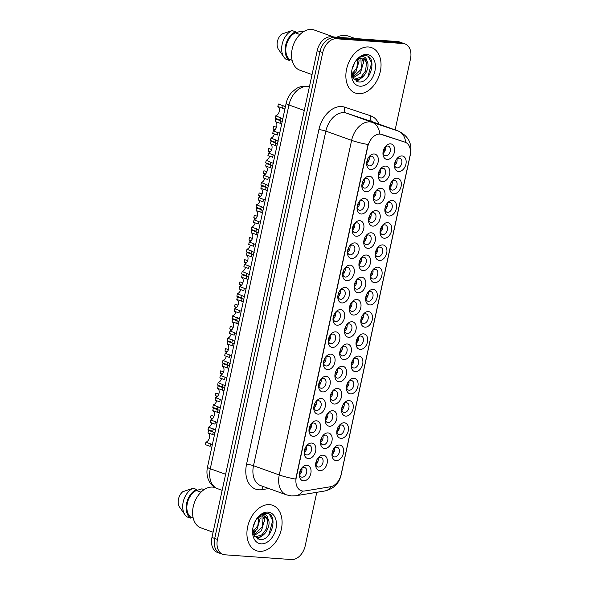<?xml version="1.0" encoding="UTF-8"?>
<svg xmlns="http://www.w3.org/2000/svg" width="589" height="589" viewBox="0 0 589 589"><rect width="100%" height="100%" fill="white"/><g stroke="black" fill="none" stroke-linecap="round" stroke-linejoin="round"><path stroke-width="0.88" d="M382.769 244.906A8.04 5.522 -70.3 0 1 386.701 253.086A8.04 5.522 -70.3 0 1 379.404 260.471A8.04 5.522 -70.3 0 1 375.289 253.38A8.04 5.522 -70.3 0 1 377.056 248.462A8.04 5.522 -70.3 0 1 382.769 244.906M375.362 252.821A5.021 3.453 109.7 0 0 377.328 256.671A5.021 3.453 109.7 0 0 377.976 256.811A5.021 3.453 109.7 0 0 382.423 252.659A5.021 3.453 109.7 0 0 380.722 247.218A5.021 3.453 109.7 0 0 380.074 247.085A5.021 3.453 109.7 0 0 376.754 248.948M387.577 222.671A8.04 5.522 -70.3 0 1 391.508 230.851A8.04 5.522 -70.3 0 1 384.212 238.228A8.04 5.522 -70.3 0 1 380.096 231.146A8.04 5.522 -70.3 0 1 381.863 226.228A8.04 5.522 -70.3 0 1 387.577 222.671M380.17 230.586A5.021 3.453 109.7 0 0 382.136 234.437A5.021 3.453 109.7 0 0 382.784 234.577A5.021 3.453 109.7 0 0 387.231 230.424A5.021 3.453 109.7 0 0 385.53 224.983A5.021 3.453 109.7 0 0 384.882 224.843A5.021 3.453 109.7 0 0 381.562 226.706M392.384 200.429A8.04 5.522 -70.3 0 1 396.316 208.616A8.04 5.522 -70.3 0 1 389.02 215.994A8.04 5.522 -70.3 0 1 384.904 208.911A8.04 5.522 -70.3 0 1 386.671 203.993A8.04 5.522 -70.3 0 1 392.384 200.429M384.978 208.351A5.021 3.453 109.7 0 0 386.944 212.202A5.021 3.453 109.7 0 0 387.591 212.334A5.021 3.453 109.7 0 0 392.038 208.189A5.021 3.453 109.7 0 0 390.338 202.749A5.021 3.453 109.7 0 0 389.69 202.609A5.021 3.453 109.7 0 0 386.369 204.471M377.961 267.141A8.04 5.522 -70.3 0 1 381.893 275.321A8.04 5.522 -70.3 0 1 374.597 282.705A8.04 5.522 -70.3 0 1 370.481 275.615A8.04 5.522 -70.3 0 1 372.248 270.697A8.04 5.522 -70.3 0 1 377.961 267.141M370.555 275.056A5.021 3.453 109.7 0 0 372.52 278.914A5.021 3.453 109.7 0 0 373.168 279.046A5.021 3.453 109.7 0 0 377.615 274.894A5.021 3.453 109.7 0 0 375.915 269.453A5.021 3.453 109.7 0 0 375.267 269.32A5.021 3.453 109.7 0 0 371.946 271.183M373.154 289.376A8.04 5.522 -70.3 0 1 377.085 297.555A8.04 5.522 -70.3 0 1 369.789 304.94A8.04 5.522 -70.3 0 1 365.673 297.857A8.04 5.522 -70.3 0 1 367.44 292.932A8.04 5.522 -70.3 0 1 373.154 289.376M365.747 297.29A5.021 3.453 109.7 0 0 367.713 301.148A5.021 3.453 109.7 0 0 368.361 301.281A5.021 3.453 109.7 0 0 372.808 297.128A5.021 3.453 109.7 0 0 371.107 291.688A5.021 3.453 109.7 0 0 370.459 291.555A5.021 3.453 109.7 0 0 367.138 293.418M397.192 178.195A8.04 5.522 -70.3 0 1 401.124 186.382A8.04 5.522 -70.3 0 1 393.827 193.759A8.04 5.522 -70.3 0 1 389.712 186.676A8.04 5.522 -70.3 0 1 391.479 181.758A8.04 5.522 -70.3 0 1 397.192 178.195M389.785 186.117A5.021 3.453 109.7 0 0 391.751 189.967A5.021 3.453 109.7 0 0 392.399 190.1A5.021 3.453 109.7 0 0 396.846 185.947A5.021 3.453 109.7 0 0 395.145 180.514A5.021 3.453 109.7 0 0 394.497 180.374A5.021 3.453 109.7 0 0 391.177 182.237M368.346 311.61A8.04 5.522 -70.3 0 1 372.277 319.798A8.04 5.522 -70.3 0 1 364.981 327.175A8.04 5.522 -70.3 0 1 360.866 320.092A8.04 5.522 -70.3 0 1 362.633 315.167A8.04 5.522 -70.3 0 1 368.346 311.61M360.947 319.532A5.021 3.453 109.7 0 0 362.905 323.383A5.021 3.453 109.7 0 0 363.553 323.516A5.021 3.453 109.7 0 0 368 319.363A5.021 3.453 109.7 0 0 366.299 313.922A5.021 3.453 109.7 0 0 365.651 313.79A5.021 3.453 109.7 0 0 362.331 315.652M363.538 333.845A8.04 5.522 -70.3 0 1 367.47 342.032A8.04 5.522 -70.3 0 1 360.173 349.41A8.04 5.522 -70.3 0 1 356.058 342.327A8.04 5.522 -70.3 0 1 357.825 337.409A8.04 5.522 -70.3 0 1 363.538 333.845M356.139 341.767A5.021 3.453 109.7 0 0 358.097 345.618A5.021 3.453 109.7 0 0 358.745 345.75A5.021 3.453 109.7 0 0 363.192 341.598A5.021 3.453 109.7 0 0 361.491 336.164A5.021 3.453 109.7 0 0 360.843 336.024A5.021 3.453 109.7 0 0 357.523 337.887M358.73 356.087A8.04 5.522 -70.3 0 1 362.662 364.267A8.04 5.522 -70.3 0 1 355.366 371.644A8.04 5.522 -70.3 0 1 351.25 364.562A8.04 5.522 -70.3 0 1 353.017 359.643A8.04 5.522 -70.3 0 1 358.73 356.087M351.331 364.002A5.021 3.453 109.7 0 0 353.29 367.853A5.021 3.453 109.7 0 0 353.937 367.992A5.021 3.453 109.7 0 0 358.384 363.84A5.021 3.453 109.7 0 0 356.684 358.399A5.021 3.453 109.7 0 0 356.036 358.259A5.021 3.453 109.7 0 0 352.715 360.122M353.923 378.322A8.04 5.522 -70.3 0 1 357.854 386.502A8.04 5.522 -70.3 0 1 350.558 393.886A8.04 5.522 -70.3 0 1 346.442 386.796A8.04 5.522 -70.3 0 1 348.209 381.878A8.04 5.522 -70.3 0 1 353.923 378.322M346.523 386.237A5.021 3.453 109.7 0 0 348.482 390.087A5.021 3.453 109.7 0 0 349.13 390.227A5.021 3.453 109.7 0 0 353.577 386.075A5.021 3.453 109.7 0 0 351.876 380.634A5.021 3.453 109.7 0 0 351.228 380.501A5.021 3.453 109.7 0 0 347.908 382.357M349.115 400.557A8.04 5.522 -70.3 0 1 353.054 408.737A8.04 5.522 -70.3 0 1 345.75 416.121A8.04 5.522 -70.3 0 1 341.635 409.031A8.04 5.522 -70.3 0 1 343.402 404.113A8.04 5.522 -70.3 0 1 349.115 400.557M341.716 408.471A5.021 3.453 109.7 0 0 343.674 412.329A5.021 3.453 109.7 0 0 344.322 412.462A5.021 3.453 109.7 0 0 348.769 408.31A5.021 3.453 109.7 0 0 347.068 402.869A5.021 3.453 109.7 0 0 346.42 402.736A5.021 3.453 109.7 0 0 343.107 404.599M344.307 422.792A8.04 5.522 -70.3 0 1 348.246 430.971A8.04 5.522 -70.3 0 1 340.943 438.356A8.04 5.522 -70.3 0 1 336.827 431.273A8.04 5.522 -70.3 0 1 338.594 426.348A8.04 5.522 -70.3 0 1 344.307 422.792M336.908 430.706A5.021 3.453 109.7 0 0 338.866 434.564A5.021 3.453 109.7 0 0 339.514 434.697A5.021 3.453 109.7 0 0 343.961 430.544A5.021 3.453 109.7 0 0 342.261 425.103A5.021 3.453 109.7 0 0 341.613 424.971A5.021 3.453 109.7 0 0 338.3 426.834M339.5 445.026A8.04 5.522 -70.3 0 1 343.439 453.206A8.04 5.522 -70.3 0 1 336.135 460.591A8.04 5.522 -70.3 0 1 332.019 453.508A8.04 5.522 -70.3 0 1 333.786 448.582A8.04 5.522 -70.3 0 1 339.5 445.026M332.1 452.941A5.021 3.453 109.7 0 0 334.059 456.799A5.021 3.453 109.7 0 0 334.707 456.931A5.021 3.453 109.7 0 0 339.154 452.779A5.021 3.453 109.7 0 0 337.453 447.338A5.021 3.453 109.7 0 0 336.805 447.206A5.021 3.453 109.7 0 0 333.492 449.068M402 155.96A8.04 5.522 -70.3 0 1 405.931 164.14A8.04 5.522 -70.3 0 1 398.635 171.524A8.04 5.522 -70.3 0 1 394.52 164.441A8.04 5.522 -70.3 0 1 396.287 159.516A8.04 5.522 -70.3 0 1 402 155.96M394.593 163.875A5.021 3.453 109.7 0 0 396.559 167.732A5.021 3.453 109.7 0 0 397.207 167.865A5.021 3.453 109.7 0 0 401.646 163.713A5.021 3.453 109.7 0 0 399.953 158.272A5.021 3.453 109.7 0 0 399.305 158.139A5.021 3.453 109.7 0 0 395.985 160.002M376.077 210.56A8.04 5.522 -70.3 0 1 380.008 218.74A8.04 5.522 -70.3 0 1 372.712 226.124A8.04 5.522 -70.3 0 1 368.596 219.034A8.04 5.522 -70.3 0 1 370.363 214.116A8.04 5.522 -70.3 0 1 376.077 210.56M368.677 218.475A5.021 3.453 109.7 0 0 370.636 222.325A5.021 3.453 109.7 0 0 371.284 222.465A5.021 3.453 109.7 0 0 375.73 218.313A5.021 3.453 109.7 0 0 374.03 212.872A5.021 3.453 109.7 0 0 373.382 212.739A5.021 3.453 109.7 0 0 370.061 214.602M361.653 277.264A8.04 5.522 -70.3 0 1 365.585 285.451A8.04 5.522 -70.3 0 1 358.289 292.829A8.04 5.522 -70.3 0 1 354.173 285.746A8.04 5.522 -70.3 0 1 355.94 280.82A8.04 5.522 -70.3 0 1 361.653 277.264M354.254 285.186A5.021 3.453 109.7 0 0 356.212 289.037A5.021 3.453 109.7 0 0 356.86 289.17A5.021 3.453 109.7 0 0 361.307 285.017A5.021 3.453 109.7 0 0 359.607 279.576A5.021 3.453 109.7 0 0 358.959 279.444A5.021 3.453 109.7 0 0 355.638 281.306M371.269 232.795A8.04 5.522 -70.3 0 1 375.2 240.975A8.04 5.522 -70.3 0 1 367.904 248.359A8.04 5.522 -70.3 0 1 363.788 241.269A8.04 5.522 -70.3 0 1 365.555 236.351A8.04 5.522 -70.3 0 1 371.269 232.795M363.869 240.71A5.021 3.453 109.7 0 0 365.828 244.568A5.021 3.453 109.7 0 0 366.476 244.7A5.021 3.453 109.7 0 0 370.923 240.548A5.021 3.453 109.7 0 0 369.222 235.107A5.021 3.453 109.7 0 0 368.574 234.974A5.021 3.453 109.7 0 0 365.254 236.837M356.846 299.499A8.04 5.522 -70.3 0 1 360.785 307.686A8.04 5.522 -70.3 0 1 353.481 315.063A8.04 5.522 -70.3 0 1 349.365 307.981A8.04 5.522 -70.3 0 1 351.132 303.063A8.04 5.522 -70.3 0 1 356.846 299.499M349.446 307.421A5.021 3.453 109.7 0 0 351.405 311.272A5.021 3.453 109.7 0 0 352.053 311.404A5.021 3.453 109.7 0 0 356.5 307.252A5.021 3.453 109.7 0 0 354.799 301.818A5.021 3.453 109.7 0 0 354.151 301.678A5.021 3.453 109.7 0 0 350.838 303.541M380.884 188.325A8.04 5.522 -70.3 0 1 384.816 196.505A8.04 5.522 -70.3 0 1 377.52 203.882A8.04 5.522 -70.3 0 1 373.404 196.8A8.04 5.522 -70.3 0 1 375.171 191.881A8.04 5.522 -70.3 0 1 380.884 188.325M373.478 196.24A5.021 3.453 109.7 0 0 375.443 200.091A5.021 3.453 109.7 0 0 376.091 200.231A5.021 3.453 109.7 0 0 380.538 196.078A5.021 3.453 109.7 0 0 378.837 190.637A5.021 3.453 109.7 0 0 378.19 190.505A5.021 3.453 109.7 0 0 374.869 192.36M385.692 166.083A8.04 5.522 -70.3 0 1 389.624 174.27A8.04 5.522 -70.3 0 1 382.327 181.648A8.04 5.522 -70.3 0 1 378.212 174.565A8.04 5.522 -70.3 0 1 379.979 169.647A8.04 5.522 -70.3 0 1 385.692 166.083M378.285 174.005A5.021 3.453 109.7 0 0 380.251 177.856A5.021 3.453 109.7 0 0 380.899 177.996A5.021 3.453 109.7 0 0 385.346 173.843A5.021 3.453 109.7 0 0 383.645 168.402A5.021 3.453 109.7 0 0 382.997 168.263A5.021 3.453 109.7 0 0 379.677 170.125M366.461 255.03A8.04 5.522 -70.3 0 1 370.393 263.209A8.04 5.522 -70.3 0 1 363.096 270.594A8.04 5.522 -70.3 0 1 358.981 263.511A8.04 5.522 -70.3 0 1 360.748 258.586A8.04 5.522 -70.3 0 1 366.461 255.03M359.062 262.944A5.021 3.453 109.7 0 0 361.02 266.802A5.021 3.453 109.7 0 0 361.668 266.935A5.021 3.453 109.7 0 0 366.115 262.782A5.021 3.453 109.7 0 0 364.414 257.341A5.021 3.453 109.7 0 0 363.766 257.209A5.021 3.453 109.7 0 0 360.446 259.072M352.038 321.741A8.04 5.522 -70.3 0 1 355.977 329.921A8.04 5.522 -70.3 0 1 348.673 337.298A8.04 5.522 -70.3 0 1 344.558 330.215A8.04 5.522 -70.3 0 1 346.325 325.297A8.04 5.522 -70.3 0 1 352.038 321.741M344.639 329.656A5.021 3.453 109.7 0 0 346.597 333.507A5.021 3.453 109.7 0 0 347.245 333.646A5.021 3.453 109.7 0 0 351.692 329.494A5.021 3.453 109.7 0 0 349.991 324.053A5.021 3.453 109.7 0 0 349.343 323.913A5.021 3.453 109.7 0 0 346.03 325.776M347.23 343.976A8.04 5.522 -70.3 0 1 351.169 352.156A8.04 5.522 -70.3 0 1 343.866 359.54A8.04 5.522 -70.3 0 1 339.75 352.45A8.04 5.522 -70.3 0 1 341.517 347.532A8.04 5.522 -70.3 0 1 347.23 343.976M339.831 351.891A5.021 3.453 109.7 0 0 341.789 355.741A5.021 3.453 109.7 0 0 342.437 355.881A5.021 3.453 109.7 0 0 346.884 351.729A5.021 3.453 109.7 0 0 345.183 346.288A5.021 3.453 109.7 0 0 344.536 346.155A5.021 3.453 109.7 0 0 341.222 348.018M342.423 366.211A8.04 5.522 -70.3 0 1 346.361 374.39A8.04 5.522 -70.3 0 1 339.058 381.775A8.04 5.522 -70.3 0 1 334.942 374.685A8.04 5.522 -70.3 0 1 336.709 369.767A8.04 5.522 -70.3 0 1 342.423 366.211M335.023 374.125A5.021 3.453 109.7 0 0 336.982 377.983A5.021 3.453 109.7 0 0 337.63 378.116A5.021 3.453 109.7 0 0 342.076 373.963A5.021 3.453 109.7 0 0 340.376 368.523A5.021 3.453 109.7 0 0 339.728 368.39A5.021 3.453 109.7 0 0 336.415 370.253M337.615 388.445A8.04 5.522 -70.3 0 1 341.554 396.625A8.04 5.522 -70.3 0 1 334.25 404.01A8.04 5.522 -70.3 0 1 330.134 396.927A8.04 5.522 -70.3 0 1 331.901 392.002A8.04 5.522 -70.3 0 1 337.615 388.445M330.215 396.36A5.021 3.453 109.7 0 0 332.174 400.218A5.021 3.453 109.7 0 0 332.822 400.351A5.021 3.453 109.7 0 0 337.269 396.198A5.021 3.453 109.7 0 0 335.568 390.757A5.021 3.453 109.7 0 0 334.92 390.625A5.021 3.453 109.7 0 0 331.607 392.488M332.807 410.68A8.04 5.522 -70.3 0 1 336.746 418.867A8.04 5.522 -70.3 0 1 329.442 426.245A8.04 5.522 -70.3 0 1 325.327 419.162A8.04 5.522 -70.3 0 1 327.094 414.236A8.04 5.522 -70.3 0 1 332.807 410.68M325.408 418.602A5.021 3.453 109.7 0 0 327.366 422.453A5.021 3.453 109.7 0 0 328.014 422.585A5.021 3.453 109.7 0 0 332.461 418.433A5.021 3.453 109.7 0 0 330.76 412.992A5.021 3.453 109.7 0 0 330.112 412.86A5.021 3.453 109.7 0 0 326.799 414.722M327.999 432.915A8.04 5.522 -70.3 0 1 331.938 441.102A8.04 5.522 -70.3 0 1 324.635 448.479A8.04 5.522 -70.3 0 1 320.519 441.397A8.04 5.522 -70.3 0 1 322.286 436.478A8.04 5.522 -70.3 0 1 327.999 432.915M320.6 440.837A5.021 3.453 109.7 0 0 322.558 444.688A5.021 3.453 109.7 0 0 323.206 444.82A5.021 3.453 109.7 0 0 327.653 440.668A5.021 3.453 109.7 0 0 325.953 435.234A5.021 3.453 109.7 0 0 325.305 435.094A5.021 3.453 109.7 0 0 321.992 436.957M323.192 455.15A8.04 5.522 -70.3 0 1 327.131 463.337A8.04 5.522 -70.3 0 1 319.827 470.714A8.04 5.522 -70.3 0 1 315.711 463.631A8.04 5.522 -70.3 0 1 317.478 458.713A8.04 5.522 -70.3 0 1 323.192 455.15M315.792 463.072A5.021 3.453 109.7 0 0 317.751 466.922A5.021 3.453 109.7 0 0 318.399 467.062A5.021 3.453 109.7 0 0 322.846 462.91A5.021 3.453 109.7 0 0 321.145 457.469A5.021 3.453 109.7 0 0 320.497 457.329A5.021 3.453 109.7 0 0 317.184 459.192M390.5 143.849A8.04 5.522 -70.3 0 1 394.431 152.036A8.04 5.522 -70.3 0 1 387.135 159.413A8.04 5.522 -70.3 0 1 383.019 152.33A8.04 5.522 -70.3 0 1 384.786 147.412A8.04 5.522 -70.3 0 1 390.5 143.849M383.093 151.771A5.021 3.453 109.7 0 0 385.059 155.621A5.021 3.453 109.7 0 0 385.707 155.754A5.021 3.453 109.7 0 0 390.154 151.601A5.021 3.453 109.7 0 0 388.453 146.168A5.021 3.453 109.7 0 0 387.805 146.028A5.021 3.453 109.7 0 0 384.484 147.891M369.384 176.214A8.04 5.522 -70.3 0 1 373.316 184.394A8.04 5.522 -70.3 0 1 366.019 191.778A8.04 5.522 -70.3 0 1 361.904 184.688A8.04 5.522 -70.3 0 1 363.671 179.77A8.04 5.522 -70.3 0 1 369.384 176.214M361.985 184.129A5.021 3.453 109.7 0 0 363.943 187.987A5.021 3.453 109.7 0 0 364.591 188.119A5.021 3.453 109.7 0 0 369.038 183.967A5.021 3.453 109.7 0 0 367.337 178.526A5.021 3.453 109.7 0 0 366.689 178.393A5.021 3.453 109.7 0 0 363.369 180.256M364.576 198.449A8.04 5.522 -70.3 0 1 368.508 206.629A8.04 5.522 -70.3 0 1 361.212 214.013A8.04 5.522 -70.3 0 1 357.096 206.93A8.04 5.522 -70.3 0 1 358.863 202.005A8.04 5.522 -70.3 0 1 364.576 198.449M357.177 206.364A5.021 3.453 109.7 0 0 359.135 210.221A5.021 3.453 109.7 0 0 359.783 210.354A5.021 3.453 109.7 0 0 364.23 206.202A5.021 3.453 109.7 0 0 362.529 200.761A5.021 3.453 109.7 0 0 361.882 200.628A5.021 3.453 109.7 0 0 358.561 202.491M359.769 220.684A8.04 5.522 -70.3 0 1 363.707 228.863A8.04 5.522 -70.3 0 1 356.404 236.248A8.04 5.522 -70.3 0 1 352.288 229.165A8.04 5.522 -70.3 0 1 354.055 224.24A8.04 5.522 -70.3 0 1 359.769 220.684M352.369 228.598A5.021 3.453 109.7 0 0 354.328 232.456A5.021 3.453 109.7 0 0 354.976 232.589A5.021 3.453 109.7 0 0 359.423 228.436A5.021 3.453 109.7 0 0 357.722 222.995A5.021 3.453 109.7 0 0 357.074 222.863A5.021 3.453 109.7 0 0 353.761 224.726M354.961 242.918A8.04 5.522 -70.3 0 1 358.9 251.105A8.04 5.522 -70.3 0 1 351.596 258.483A8.04 5.522 -70.3 0 1 347.481 251.4A8.04 5.522 -70.3 0 1 349.248 246.482A8.04 5.522 -70.3 0 1 354.961 242.918M347.562 250.84A5.021 3.453 109.7 0 0 349.52 254.691A5.021 3.453 109.7 0 0 350.168 254.823A5.021 3.453 109.7 0 0 354.615 250.671A5.021 3.453 109.7 0 0 352.914 245.238A5.021 3.453 109.7 0 0 352.266 245.098A5.021 3.453 109.7 0 0 348.953 246.96M350.153 265.153A8.04 5.522 -70.3 0 1 354.092 273.34A8.04 5.522 -70.3 0 1 346.788 280.717A8.04 5.522 -70.3 0 1 342.673 273.635A8.04 5.522 -70.3 0 1 344.44 268.717A8.04 5.522 -70.3 0 1 350.153 265.153M342.754 273.075A5.021 3.453 109.7 0 0 344.712 276.926A5.021 3.453 109.7 0 0 345.36 277.066A5.021 3.453 109.7 0 0 349.807 272.913A5.021 3.453 109.7 0 0 348.106 267.472A5.021 3.453 109.7 0 0 347.458 267.332A5.021 3.453 109.7 0 0 344.145 269.195M345.345 287.395A8.04 5.522 -70.3 0 1 349.284 295.575A8.04 5.522 -70.3 0 1 341.981 302.952A8.04 5.522 -70.3 0 1 337.865 295.869A8.04 5.522 -70.3 0 1 339.632 290.951A8.04 5.522 -70.3 0 1 345.345 287.395M337.946 295.31A5.021 3.453 109.7 0 0 339.905 299.16A5.021 3.453 109.7 0 0 340.552 299.3A5.021 3.453 109.7 0 0 344.999 295.148A5.021 3.453 109.7 0 0 343.299 289.707A5.021 3.453 109.7 0 0 342.651 289.574A5.021 3.453 109.7 0 0 339.338 291.43M340.538 309.63A8.04 5.522 -70.3 0 1 344.477 317.81A8.04 5.522 -70.3 0 1 337.173 325.194A8.04 5.522 -70.3 0 1 333.057 318.104A8.04 5.522 -70.3 0 1 334.824 313.186A8.04 5.522 -70.3 0 1 340.538 309.63M333.138 317.545A5.021 3.453 109.7 0 0 335.097 321.395A5.021 3.453 109.7 0 0 335.745 321.535A5.021 3.453 109.7 0 0 340.192 317.383A5.021 3.453 109.7 0 0 338.491 311.942A5.021 3.453 109.7 0 0 337.843 311.809A5.021 3.453 109.7 0 0 334.53 313.672M335.73 331.865A8.04 5.522 -70.3 0 1 339.669 340.044A8.04 5.522 -70.3 0 1 332.365 347.429A8.04 5.522 -70.3 0 1 328.25 340.339A8.04 5.522 -70.3 0 1 330.017 335.421A8.04 5.522 -70.3 0 1 335.73 331.865M328.331 339.779A5.021 3.453 109.7 0 0 330.289 343.637A5.021 3.453 109.7 0 0 330.937 343.77A5.021 3.453 109.7 0 0 335.384 339.617A5.021 3.453 109.7 0 0 333.683 334.177A5.021 3.453 109.7 0 0 333.035 334.044A5.021 3.453 109.7 0 0 329.722 335.907M330.922 354.099A8.04 5.522 -70.3 0 1 334.861 362.279A8.04 5.522 -70.3 0 1 327.558 369.664A8.04 5.522 -70.3 0 1 323.442 362.581A8.04 5.522 -70.3 0 1 325.209 357.656A8.04 5.522 -70.3 0 1 330.922 354.099M323.523 362.014A5.021 3.453 109.7 0 0 325.481 365.872A5.021 3.453 109.7 0 0 326.129 366.005A5.021 3.453 109.7 0 0 330.576 361.852A5.021 3.453 109.7 0 0 328.876 356.411A5.021 3.453 109.7 0 0 328.228 356.279A5.021 3.453 109.7 0 0 324.914 358.141M326.115 376.334A8.04 5.522 -70.3 0 1 330.054 384.521A8.04 5.522 -70.3 0 1 322.75 391.899A8.04 5.522 -70.3 0 1 318.634 384.816A8.04 5.522 -70.3 0 1 320.401 379.89A8.04 5.522 -70.3 0 1 326.115 376.334M318.715 384.256A5.021 3.453 109.7 0 0 320.674 388.107A5.021 3.453 109.7 0 0 321.322 388.239A5.021 3.453 109.7 0 0 325.769 384.087A5.021 3.453 109.7 0 0 324.068 378.646A5.021 3.453 109.7 0 0 323.42 378.513A5.021 3.453 109.7 0 0 320.107 380.376M321.307 398.569A8.04 5.522 -70.3 0 1 325.246 406.756A8.04 5.522 -70.3 0 1 317.942 414.133A8.04 5.522 -70.3 0 1 313.827 407.051A8.04 5.522 -70.3 0 1 315.594 402.132A8.04 5.522 -70.3 0 1 321.307 398.569M313.908 406.491A5.021 3.453 109.7 0 0 315.866 410.342A5.021 3.453 109.7 0 0 316.514 410.474A5.021 3.453 109.7 0 0 320.961 406.322A5.021 3.453 109.7 0 0 319.26 400.888A5.021 3.453 109.7 0 0 318.62 400.748A5.021 3.453 109.7 0 0 315.299 402.611M316.499 420.811A8.04 5.522 -70.3 0 1 320.438 428.991A8.04 5.522 -70.3 0 1 313.134 436.368A8.04 5.522 -70.3 0 1 309.019 429.285A8.04 5.522 -70.3 0 1 310.786 424.367A8.04 5.522 -70.3 0 1 316.499 420.811M309.1 428.726A5.021 3.453 109.7 0 0 311.058 432.576A5.021 3.453 109.7 0 0 311.706 432.716A5.021 3.453 109.7 0 0 316.153 428.564A5.021 3.453 109.7 0 0 314.452 423.123A5.021 3.453 109.7 0 0 313.812 422.983A5.021 3.453 109.7 0 0 310.491 424.846M311.691 443.046A8.04 5.522 -70.3 0 1 315.63 451.226A8.04 5.522 -70.3 0 1 308.327 458.61A8.04 5.522 -70.3 0 1 304.211 451.52A8.04 5.522 -70.3 0 1 305.978 446.602A8.04 5.522 -70.3 0 1 311.691 443.046M304.292 450.96A5.021 3.453 109.7 0 0 306.251 454.811A5.021 3.453 109.7 0 0 306.898 454.951A5.021 3.453 109.7 0 0 311.345 450.799A5.021 3.453 109.7 0 0 309.645 445.358A5.021 3.453 109.7 0 0 309.004 445.225A5.021 3.453 109.7 0 0 305.684 447.08M306.884 465.281A8.04 5.522 -70.3 0 1 310.823 473.46A8.04 5.522 -70.3 0 1 303.519 480.845A8.04 5.522 -70.3 0 1 299.403 473.755A8.04 5.522 -70.3 0 1 301.17 468.837A8.04 5.522 -70.3 0 1 306.884 465.281M299.484 473.195A5.021 3.453 109.7 0 0 301.443 477.053A5.021 3.453 109.7 0 0 302.091 477.186A5.021 3.453 109.7 0 0 306.538 473.033A5.021 3.453 109.7 0 0 304.837 467.592A5.021 3.453 109.7 0 0 304.196 467.46A5.021 3.453 109.7 0 0 300.876 469.323M374.192 153.979A8.04 5.522 -70.3 0 1 378.123 162.159A8.04 5.522 -70.3 0 1 370.827 169.544A8.04 5.522 -70.3 0 1 366.711 162.454A8.04 5.522 -70.3 0 1 368.478 157.535A8.04 5.522 -70.3 0 1 374.192 153.979M366.792 161.894A5.021 3.453 109.7 0 0 368.751 165.745A5.021 3.453 109.7 0 0 369.399 165.884A5.021 3.453 109.7 0 0 373.846 161.732A5.021 3.453 109.7 0 0 372.145 156.291A5.021 3.453 109.7 0 0 371.497 156.159A5.021 3.453 109.7 0 0 368.177 158.014M377.763 247.903A5.021 3.453 -70.3 0 1 375.48 254.264M382.57 225.668A5.021 3.453 -70.3 0 1 380.288 232.029M387.378 203.433A5.021 3.453 -70.3 0 1 385.096 209.794M372.955 270.137A5.021 3.453 -70.3 0 1 370.672 276.499M368.147 292.38A5.021 3.453 -70.3 0 1 365.865 298.733M392.186 181.198A5.021 3.453 -70.3 0 1 389.903 187.552M363.339 314.614A5.021 3.453 -70.3 0 1 361.057 320.968M358.532 336.849A5.021 3.453 -70.3 0 1 356.249 343.203M353.724 359.084A5.021 3.453 -70.3 0 1 351.442 365.445M348.916 381.319A5.021 3.453 -70.3 0 1 346.634 387.68M344.109 403.553A5.021 3.453 -70.3 0 1 341.826 409.915M339.301 425.788A5.021 3.453 -70.3 0 1 337.018 432.149M334.493 448.03A5.021 3.453 -70.3 0 1 332.211 454.384M396.993 158.964A5.021 3.453 -70.3 0 1 394.711 165.318M371.07 213.557A5.021 3.453 -70.3 0 1 368.788 219.918M356.647 280.268A5.021 3.453 -70.3 0 1 354.364 286.622M366.262 235.791A5.021 3.453 -70.3 0 1 363.98 242.153M351.839 302.503A5.021 3.453 -70.3 0 1 349.557 308.857M375.878 191.322A5.021 3.453 -70.3 0 1 373.595 197.683M380.685 169.087A5.021 3.453 -70.3 0 1 378.403 175.448M361.455 258.034A5.021 3.453 -70.3 0 1 359.172 264.387M347.031 324.738A5.021 3.453 -70.3 0 1 344.749 331.099M342.224 346.973A5.021 3.453 -70.3 0 1 339.941 353.334M337.416 369.207A5.021 3.453 -70.3 0 1 335.134 375.568M332.608 391.449A5.021 3.453 -70.3 0 1 330.326 397.803M327.801 413.684A5.021 3.453 -70.3 0 1 325.518 420.038M322.993 435.919A5.021 3.453 -70.3 0 1 320.711 442.273M318.185 458.154A5.021 3.453 -70.3 0 1 315.903 464.515M385.493 146.852A5.021 3.453 -70.3 0 1 383.211 153.206M364.377 179.211A5.021 3.453 -70.3 0 1 362.095 185.572M359.57 201.445A5.021 3.453 -70.3 0 1 357.287 207.807M354.762 223.687A5.021 3.453 -70.3 0 1 352.48 230.041M349.954 245.922A5.021 3.453 -70.3 0 1 347.672 252.276M345.147 268.157A5.021 3.453 -70.3 0 1 342.864 274.518M340.339 290.392A5.021 3.453 -70.3 0 1 338.057 296.753M335.531 312.626A5.021 3.453 -70.3 0 1 333.249 318.988M330.724 334.861A5.021 3.453 -70.3 0 1 328.441 341.222M325.916 357.103A5.021 3.453 -70.3 0 1 323.633 363.457M321.108 379.338A5.021 3.453 -70.3 0 1 318.826 385.692M316.3 401.573A5.021 3.453 -70.3 0 1 314.018 407.927M311.493 423.808A5.021 3.453 -70.3 0 1 309.21 430.169M306.685 446.042A5.021 3.453 -70.3 0 1 304.403 452.404M301.877 468.277A5.021 3.453 -70.3 0 1 299.595 474.638M369.185 156.976A5.021 3.453 -70.3 0 1 366.903 163.337M304.638 490.99A13.562 9.321 -70.3 0 1 302.945 491.071A13.562 9.321 -70.3 0 1 301.207 490.711A13.562 9.321 -70.3 0 1 296.311 477.267L367.808 146.551A13.562 9.321 -70.3 0 1 381.731 134.41L405.011 142.17A13.562 9.321 -70.3 0 1 405.151 142.214A13.562 9.321 -70.3 0 1 410.047 155.658L341.141 474.366A13.562 9.321 -70.3 0 1 330.51 486.742L304.638 490.99M259.454 551.333A24.112 16.566 109.7 0 0 280.798 531.403A24.112 16.566 109.7 0 0 272.648 505.296A24.112 16.566 109.7 0 0 269.548 504.648A24.112 16.566 109.7 0 0 248.205 524.578A24.112 16.566 109.7 0 0 256.355 550.686A24.112 16.566 109.7 0 0 259.454 551.333A24.112 16.566 109.7 0 0 280.798 531.403A24.112 16.566 109.7 0 0 272.648 505.296A24.112 16.566 109.7 0 0 269.548 504.648A24.112 16.566 109.7 0 0 248.205 524.578A24.112 16.566 109.7 0 0 256.355 550.686A24.112 16.566 109.7 0 0 259.454 551.333M358.399 93.68A24.112 16.566 109.7 0 0 379.75 73.75A24.112 16.566 109.7 0 0 371.593 47.635A24.112 16.566 109.7 0 0 368.5 46.987A24.112 16.566 109.7 0 0 347.149 66.918A24.112 16.566 109.7 0 0 355.307 93.033A24.112 16.566 109.7 0 0 358.399 93.68A24.112 16.566 109.7 0 0 379.75 73.75A24.112 16.566 109.7 0 0 371.593 47.635A24.112 16.566 109.7 0 0 368.5 46.987A24.112 16.566 109.7 0 0 347.149 66.918A24.112 16.566 109.7 0 0 355.307 93.033A24.112 16.566 109.7 0 0 358.399 93.68M295.715 479.122L368.059 144.511A17.582 2.415 -167.8 0 1 351.611 140.359A20.092 13.805 -70.3 0 1 369.863 121.901A20.092 13.805 -70.3 0 1 372.241 122.372L398.179 131.016A20.092 13.805 -70.3 0 1 398.385 131.089L372.616 121.842A20.092 13.805 109.7 0 0 372.41 121.768L346.472 113.132A20.092 13.805 109.7 0 0 344.094 112.661A20.092 13.805 109.7 0 0 325.85 131.111L253.506 465.722A20.092 13.805 109.7 0 0 260.758 485.638L286.526 494.878A20.092 13.805 -70.3 0 1 279.267 474.962A17.582 2.415 12.2 0 0 295.715 479.122M395.131 129.919L410.489 58.878A15.071 10.352 109.7 0 0 405.048 43.939L399.548 41.966A15.071 10.352 109.7 0 0 397.619 41.561L330.908 36.805L333.654 37.792A15.071 10.352 109.7 0 0 319.967 51.626L214.713 538.464A15.071 10.352 109.7 0 0 220.153 553.402A15.071 10.352 109.7 0 1 214.713 538.464L319.967 51.626A15.071 10.352 109.7 0 1 333.654 37.792L400.365 42.548L333.654 37.792L336.407 38.771A15.071 10.352 109.7 0 0 322.72 52.612L217.459 539.45A15.071 10.352 109.7 0 0 222.9 554.389A15.071 10.352 109.7 0 0 224.836 554.794L291.548 559.55A15.071 10.352 109.7 0 0 305.235 545.708L316.779 492.308M402.302 42.953A15.071 10.352 109.7 0 0 400.365 42.548A15.071 10.352 109.7 0 1 402.302 42.953M268.827 488.531L261.98 489.658A25.121 17.258 -70.3 0 1 246.555 464.235L318.899 129.632A25.121 17.258 -70.3 0 1 341.716 106.565A25.121 17.258 -70.3 0 1 344.683 107.154A5.021 3.652 108.4 0 0 346.472 113.132L372.241 122.372A17.582 12.774 -71.6 0 1 379.736 133.946L405.151 142.214M405.048 43.939A15.071 10.352 109.7 0 0 403.112 43.534L336.407 38.771M330.908 36.805A15.071 10.352 109.7 0 0 317.221 50.639L211.959 537.477A15.071 10.352 109.7 0 0 217.407 552.416L222.9 554.389M281.711 123.845L275.277 121.57L275.821 119.066L281.667 121.157M277.986 132.54L277.441 135.05L272.729 133.357L273.274 130.854L279.657 133.35M368.972 160.208L367.403 159.641M368.869 160.517L367.241 160.098M366.785 162.071A5.529 3.799 109.7 0 0 367.764 160.282M368.302 157.859L369.303 158.066M275.277 121.57A5.021 3.453 -70.3 0 1 276.734 126.385A5.021 3.453 -70.3 0 1 273.274 130.854M284.907 109.039L277.846 106.513A5.021 3.453 -70.3 0 1 279.296 111.328A5.021 3.453 -70.3 0 1 275.836 115.797L283.066 118.934M383.093 151.94A5.529 3.799 109.7 0 0 384.072 150.158L383.549 149.974M385.169 150.394L384.072 150.158M385.28 150.077L383.711 149.518M384.61 147.729L385.611 147.942M280.548 117.483L280.011 119.994L275.299 118.301L275.836 115.797M277.846 106.513L278.383 104.01L285.437 106.602M396.11 159.84L397.111 160.053M396.78 162.189L395.212 161.629M394.593 164.051A5.529 3.799 109.7 0 0 395.572 162.269L395.05 162.078M396.669 162.505L395.572 162.269M276.904 146.079L270.469 143.804L271.014 141.301L276.859 143.392M273.178 154.774L272.633 157.285L267.921 155.592L268.466 153.088L274.849 155.584M364.164 182.443L362.596 181.876M364.061 182.752L362.434 182.332M361.977 184.305A5.529 3.799 109.7 0 0 362.957 182.524M363.494 180.094L364.495 180.3M270.469 143.804A5.021 3.453 -70.3 0 1 271.927 148.619A5.021 3.453 -70.3 0 1 268.466 153.088M272.096 168.314L265.661 166.046L266.206 163.536L272.052 165.634M268.37 177.017L267.826 179.52L263.114 177.834L263.658 175.323L270.042 177.819M359.356 204.677L357.788 204.111M359.253 204.987L357.626 204.567M357.17 206.54A5.529 3.799 109.7 0 0 358.149 204.758M358.686 202.329L359.688 202.542M265.661 166.046A5.021 3.453 -70.3 0 1 267.119 170.862A5.021 3.453 -70.3 0 1 263.658 175.323M267.288 190.556L260.853 188.281L261.398 185.771L267.244 187.869M263.563 199.251L263.018 201.755L258.306 200.069L258.851 197.558L265.234 200.054M354.549 226.912L352.98 226.353M354.445 227.229L352.818 226.802M352.362 228.775A5.529 3.799 109.7 0 0 353.341 226.993M353.879 224.564L354.88 224.777M260.853 188.281A5.021 3.453 -70.3 0 1 262.311 193.096A5.021 3.453 -70.3 0 1 258.851 197.558M262.48 212.791L256.046 210.516L256.59 208.005L262.436 210.104M258.755 221.486L258.21 223.997L253.498 222.303L254.043 219.793L260.426 222.289M349.741 249.147L348.173 248.587M349.638 249.464L348.011 249.044M347.554 251.01A5.529 3.799 109.7 0 0 348.533 249.228M349.078 246.798L350.072 247.012M256.046 210.516A5.021 3.453 -70.3 0 1 257.503 215.331A5.021 3.453 -70.3 0 1 254.043 219.793M274.393 133.953A5.021 3.453 -70.3 0 1 271.028 138.032L278.258 141.169M275.181 129.521L273.038 128.748A5.021 3.453 -70.3 0 1 274.319 130.309M378.285 174.175A5.529 3.799 109.7 0 0 379.264 172.393L378.742 172.209M380.361 172.629L379.264 172.393M380.472 172.312L378.904 171.752M379.802 169.963L380.803 170.177M275.74 139.718L275.203 142.229L270.491 140.535L271.028 138.032M273.038 128.748L273.576 126.245L276.477 127.283M269.585 156.195A5.021 3.453 -70.3 0 1 266.221 160.267L273.451 163.403M270.373 151.756L268.231 150.99A5.021 3.453 -70.3 0 1 269.512 152.544M373.478 196.417A5.529 3.799 109.7 0 0 374.457 194.628L373.934 194.444M375.554 194.863L374.457 194.628M375.664 194.554L374.096 193.987M374.994 192.205L375.996 192.412M270.933 161.96L270.395 164.464L265.683 162.778L266.221 160.267M268.231 150.99L268.768 148.48L271.669 149.518M264.778 178.43A5.021 3.453 -70.3 0 1 261.413 182.502L268.643 185.638M265.565 173.991L263.423 173.225A5.021 3.453 -70.3 0 1 264.704 174.778M368.67 218.652A5.529 3.799 109.7 0 0 369.649 216.862L369.126 216.678M370.753 217.098L369.649 216.862M370.856 216.789L369.288 216.222M370.186 214.44L371.188 214.646M266.125 184.195L265.587 186.698L260.875 185.012L261.413 182.502M263.423 173.225L263.96 170.714L266.861 171.752M215.294 487.655A21.351 14.666 109.7 0 0 212.629 487.103A21.351 14.666 109.7 0 0 193.729 504.751A21.351 14.666 109.7 0 0 200.952 527.869L213.1 532.228M255.781 520.19L253.042 527.214M259.72 516.627L260.161 518.534L257.062 529.268L253.101 532.854M258.902 517.113L257.849 525.609L252.909 531.874M262.635 515.758L264.527 520.102L261.42 530.836L254.102 535.556M261.958 515.846L262.392 526.772L253.837 535.026M254.698 536.535L256.995 537.146C264.468 538.405 271.72 525.086 268.113 518.931L264.903 516.067L263.445 515.765C261.037 515.655 258.762 516.774 256.627 519.13M264.52 515.949L267.575 520.043L266.64 528.591L261.958 534.775L255.906 536.756M255.412 536.793L254.647 536.461M252.799 528.576L254.345 535.99L259.381 539.531C271.86 541.814 278.575 514.477 267.119 513.336L266.53 513.269C263.916 513.122 261.369 514.16 258.888 516.376C261.001 514.595 263.025 513.976 264.954 514.536C266.581 515.066 267.575 516.428 267.943 518.614M261.074 543.846A16.382 11.257 109.7 0 0 275.947 528.804A16.382 11.257 109.7 0 0 267.929 512.128A16.382 11.257 109.7 0 0 256.281 519.38A16.382 11.257 109.7 0 0 252.688 529.408A16.382 11.257 109.7 0 0 261.074 543.846M196.476 490.556L201.902 488.833L204.125 489.628M200.996 492.176L196.328 490.497A15.071 10.352 109.7 0 0 187.317 503.323A15.071 10.352 109.7 0 0 190.593 517.024L193.163 517.952M253.557 534.37A27.123 18.642 109.7 0 0 255.383 531.425M196.328 490.497L196.564 489.437L193.126 488.207L182.737 491.734A10.05 6.906 109.7 0 0 179.454 506.923L184.998 514.83A16.072 11.044 109.7 0 0 186.934 516.855L190.365 518.092L190.593 517.024M193.126 488.207A16.072 11.044 109.7 0 0 183.665 500.179A16.072 11.044 109.7 0 0 184.998 514.83M196.564 489.437A16.072 11.044 109.7 0 0 186.617 503.278A16.072 11.044 109.7 0 0 190.365 518.092M269.431 514.33L272.707 520.632L268.878 534.709L267.465 536.446M262.296 535.703L257.312 538.861M265.205 533.133L257.783 539.082M263.231 513.718L263.548 514.33M264.122 515.854L264.623 521.346M355.13 38.528L348.563 36.172A27.123 18.642 109.7 0 0 345.08 35.443A27.123 18.642 109.7 0 0 336.761 37.217M333.779 37.004L314.32 30.024A21.351 14.666 109.7 0 0 311.574 29.45A21.351 14.666 109.7 0 0 292.674 47.098A21.351 14.666 109.7 0 0 299.897 70.216L312.045 74.575M354.733 62.537L351.994 69.554M358.672 58.974L359.113 60.881L356.006 71.615L352.045 75.201M357.854 59.46L356.801 67.956L351.861 74.221M361.587 58.105L363.479 62.441L360.372 73.176L353.047 77.903M360.91 58.186L361.344 69.119L352.789 77.373M353.65 78.882L355.947 79.493C363.413 80.752 370.672 67.433 367.065 61.278L363.847 58.414L362.39 58.105C359.982 58.002 357.707 59.121 355.572 61.47M363.465 58.289L366.527 62.382L365.592 70.938L360.91 77.122L354.858 79.095M354.364 79.14L353.599 78.808M351.743 70.916L353.29 78.33L358.333 81.871C370.805 84.161 377.52 56.824 366.063 55.675L365.474 55.609C362.861 55.469 360.321 56.5 357.84 58.723C359.953 56.934 361.977 56.323 363.906 56.883C365.526 57.413 366.52 58.767 366.888 60.961M360.019 86.193A16.382 11.257 109.7 0 0 374.898 71.151A16.382 11.257 109.7 0 0 366.881 54.475A16.382 11.257 109.7 0 0 355.233 61.727A16.382 11.257 109.7 0 0 351.633 71.755A16.382 11.257 109.7 0 0 360.019 86.193M295.428 32.896L300.854 31.173L303.07 31.975M299.948 34.523L295.28 32.844A15.071 10.352 109.7 0 0 286.269 45.67A15.071 10.352 109.7 0 0 289.545 59.371L292.115 60.292M352.509 76.717A27.123 18.642 109.7 0 0 354.328 73.772M295.28 32.844L295.509 31.784L292.078 30.547L281.689 34.081A10.05 6.906 109.7 0 0 278.406 49.262L283.942 57.177A16.072 11.044 109.7 0 0 285.879 59.202L289.317 60.439L289.545 59.371M292.078 30.547A16.072 11.044 109.7 0 0 282.617 42.526A16.072 11.044 109.7 0 0 283.942 57.177M295.509 31.784A16.072 11.044 109.7 0 0 285.569 45.618A16.072 11.044 109.7 0 0 289.317 60.439M368.383 56.677L371.652 62.979L367.83 77.056L366.417 78.793M361.248 78.05L356.257 81.201M364.157 75.48L356.728 81.429M362.183 56.065L362.493 56.677M363.067 58.201L363.568 63.693M259.97 200.665A5.021 3.453 -70.3 0 1 256.605 204.736L263.835 207.873M260.758 196.225L258.615 195.46A5.021 3.453 -70.3 0 1 259.896 197.013M363.862 240.886A5.529 3.799 109.7 0 0 364.841 239.105L364.319 238.913M365.946 239.333L364.841 239.105M366.049 239.024L364.481 238.457M365.379 236.675L366.38 236.888M261.317 206.43L260.78 208.94L256.068 207.247L256.605 204.736M258.615 195.46L259.153 192.949L262.053 193.987M391.302 182.075L392.303 182.288M391.972 184.423L390.404 183.864M389.785 186.286A5.529 3.799 109.7 0 0 390.765 184.504L390.242 184.32M391.862 184.74L390.765 184.504M386.494 204.309L387.496 204.523M387.164 206.658L385.596 206.098M384.978 208.521A5.529 3.799 109.7 0 0 385.957 206.739L385.434 206.555M387.054 206.975L385.957 206.739M381.687 226.544L382.688 226.758M382.357 228.9L380.788 228.333M380.17 230.763A5.529 3.799 109.7 0 0 381.149 228.974L380.627 228.79M382.246 229.209L381.149 228.974M376.879 248.786L377.88 248.992M377.549 251.135L375.981 250.568M375.362 252.998A5.529 3.799 109.7 0 0 376.342 251.208L375.819 251.024M377.439 251.444L376.342 251.208M257.673 235.026L251.238 232.751L251.783 230.24L257.629 232.338M253.947 243.721L253.403 246.231L248.691 244.538L249.235 242.027L255.619 244.531M344.933 271.382L343.365 270.822M344.83 271.698L343.203 271.279M342.746 273.244A5.529 3.799 109.7 0 0 343.726 271.463M344.27 269.033L345.264 269.247M251.238 232.751A5.021 3.453 -70.3 0 1 252.696 237.566A5.021 3.453 -70.3 0 1 249.235 242.027M252.865 257.26L246.43 254.985L246.975 252.482L253.395 254.794M249.14 265.956L248.595 268.466L243.883 266.773L244.428 264.27L250.811 266.765M340.125 293.624L338.557 293.057M340.022 293.933L338.395 293.513M337.939 295.487A5.529 3.799 109.7 0 0 338.918 293.697M339.463 291.275L340.457 291.481M246.43 254.985A5.021 3.453 -70.3 0 1 247.888 259.801A5.021 3.453 -70.3 0 1 244.428 264.27M248.057 279.495L241.623 277.22L242.167 274.717L248.013 276.808M244.332 288.19L243.787 290.701L239.075 289.008L239.62 286.504L246.003 289M335.318 315.859L333.749 315.292M335.215 316.168L333.588 315.748M333.131 317.721A5.529 3.799 109.7 0 0 334.11 315.932M334.655 313.51L335.649 313.716M241.623 277.22A5.021 3.453 -70.3 0 1 243.08 282.035A5.021 3.453 -70.3 0 1 239.62 286.504M243.25 301.73L236.815 299.462L237.36 296.952L243.205 299.05M239.524 310.425L238.979 312.936L234.267 311.25L234.812 308.739L241.196 311.235M330.51 338.093L328.942 337.526M330.407 338.403L328.78 337.983M328.323 339.956A5.529 3.799 109.7 0 0 329.303 338.174M329.847 335.745L330.841 335.958M236.815 299.462A5.021 3.453 -70.3 0 1 238.273 304.277A5.021 3.453 -70.3 0 1 234.812 308.739M255.162 222.9A5.021 3.453 -70.3 0 1 251.797 226.971L259.027 230.115M255.95 218.46L253.807 217.694A5.021 3.453 -70.3 0 1 255.089 219.248M359.054 263.121A5.529 3.799 109.7 0 0 360.034 261.339L359.511 261.148M361.138 261.575L360.034 261.339M361.241 261.258L359.673 260.699M360.571 258.91L361.572 259.123M256.509 228.665L255.972 231.175L251.26 229.482L251.797 226.971M253.807 217.694L254.345 215.184L257.246 216.229M250.354 245.134A5.021 3.453 -70.3 0 1 246.99 249.206L254.22 252.35M251.142 240.702L249 239.929A5.021 3.453 -70.3 0 1 250.281 241.483M354.247 285.356A5.529 3.799 109.7 0 0 355.226 283.574L354.703 283.39M356.33 283.81L355.226 283.574M356.433 283.493L354.865 282.934M355.763 281.144L356.765 281.358M251.702 250.899L251.164 253.41L246.452 251.717L246.99 249.206M249 239.929L249.537 237.426L252.438 238.464M245.547 267.369A5.021 3.453 -70.3 0 1 242.182 271.448L249.412 274.584M246.335 262.937L244.192 262.164A5.021 3.453 -70.3 0 1 245.473 263.725M349.439 307.591A5.529 3.799 109.7 0 0 350.418 305.809L349.895 305.625M351.523 306.044L350.418 305.809M351.626 305.728L350.057 305.168M350.956 303.379L351.957 303.593M246.894 273.134L246.357 275.645L241.645 273.951L242.182 271.448M244.192 262.164L244.737 259.661L247.63 260.699M240.739 289.611A5.021 3.453 -70.3 0 1 237.374 293.683L244.604 296.819M241.527 285.172L239.384 284.406A5.021 3.453 -70.3 0 1 240.665 285.959M344.631 329.833A5.529 3.799 109.7 0 0 345.61 328.044L345.088 327.859M346.715 328.279L345.61 328.044M346.818 327.963L345.25 327.403M346.155 325.614L347.149 325.827M242.086 295.369L241.549 297.879L236.837 296.193L237.374 293.683M239.384 284.406L239.929 281.895L242.823 282.934M372.071 271.021L373.073 271.234M372.741 273.37L371.173 272.803M370.555 275.232A5.529 3.799 109.7 0 0 371.534 273.451L371.011 273.259M372.631 273.679L371.534 273.451M367.264 293.256L368.265 293.469M367.934 295.604L366.365 295.045M365.747 297.467A5.529 3.799 109.7 0 0 366.726 295.685L366.203 295.494M367.83 295.921L366.726 295.685M362.456 315.49L363.457 315.704M363.126 317.839L361.558 317.28M360.939 319.702A5.529 3.799 109.7 0 0 361.918 317.92L361.396 317.729M363.023 318.156L361.918 317.92M238.442 323.972L232.007 321.697L232.552 319.186L238.398 321.285M234.716 332.667L234.172 335.17L229.46 333.484L230.004 330.974L236.388 333.47M325.702 360.328L324.134 359.769M325.599 360.645L323.972 360.218M323.516 362.191A5.529 3.799 109.7 0 0 324.495 360.409M325.04 357.979L326.034 358.193M232.007 321.697A5.021 3.453 -70.3 0 1 233.465 326.512A5.021 3.453 -70.3 0 1 230.004 330.974M233.634 346.207L227.199 343.932L227.744 341.421L233.59 343.52M229.909 354.902L229.364 357.405L224.652 355.719L225.197 353.209L231.58 355.704M320.895 382.563L319.326 382.003M320.791 382.879L319.164 382.46M318.708 384.426A5.529 3.799 109.7 0 0 319.687 382.644M320.232 380.214L321.226 380.428M227.199 343.932A5.021 3.453 -70.3 0 1 228.657 348.747A5.021 3.453 -70.3 0 1 225.197 353.209M228.827 368.442L222.399 366.167L222.936 363.656L229.357 365.968M225.101 377.137L224.556 379.647L219.844 377.954L220.389 375.443L226.772 377.939M316.087 404.798L314.519 404.238M315.984 405.114L314.357 404.695M313.9 406.66A5.529 3.799 109.7 0 0 314.879 404.879M315.424 402.449L316.418 402.662M222.399 366.167A5.021 3.453 -70.3 0 1 223.849 370.982A5.021 3.453 -70.3 0 1 220.389 375.443M224.019 390.676L217.591 388.401L218.129 385.891L224.549 388.21M220.293 399.371L219.749 401.882L215.037 400.189L215.581 397.678L221.965 400.181M311.279 427.032L309.711 426.473M311.176 427.349L309.549 426.929M309.092 428.902A5.529 3.799 109.7 0 0 310.072 427.113M310.617 424.684L311.61 424.897M217.591 388.401A5.021 3.453 -70.3 0 1 219.042 393.216A5.021 3.453 -70.3 0 1 215.581 397.678M219.211 412.911L212.784 410.636L213.321 408.133L219.741 410.445M215.486 421.606L214.941 424.117L210.229 422.423L210.774 419.92L217.157 422.416M306.471 449.274L304.903 448.708M306.368 449.584L304.741 449.164M304.285 451.137A5.529 3.799 109.7 0 0 305.264 449.348M305.809 446.926L306.803 447.132M212.784 410.636A5.021 3.453 -70.3 0 1 214.234 415.451A5.021 3.453 -70.3 0 1 210.774 419.92M214.403 435.146L207.976 432.871L208.513 430.368L214.933 432.679M210.678 443.841L210.133 446.352L205.421 444.658L205.966 442.155L212.349 444.651M301.664 471.509L300.096 470.942M301.561 471.818L299.934 471.399M299.477 473.372A5.529 3.799 109.7 0 0 300.456 471.59M301.001 469.161L301.995 469.367M207.976 432.871A5.021 3.453 -70.3 0 1 209.426 437.686A5.021 3.453 -70.3 0 1 205.966 442.155M235.931 311.846A5.021 3.453 -70.3 0 1 232.567 315.918L239.797 319.054M236.719 307.406L234.577 306.641A5.021 3.453 -70.3 0 1 235.858 308.194M339.824 352.067A5.529 3.799 109.7 0 0 340.803 350.278L340.28 350.094M341.907 350.514L340.803 350.278M342.01 350.205L340.442 349.638M341.348 347.856L342.342 348.062M237.279 317.611L236.741 320.114L232.029 318.428L232.567 315.918M234.577 306.641L235.121 304.13L238.015 305.168M231.124 334.081A5.021 3.453 -70.3 0 1 227.759 338.152L234.989 341.289M231.911 329.641L229.769 328.876A5.021 3.453 -70.3 0 1 231.05 330.429M335.016 374.302A5.529 3.799 109.7 0 0 335.995 372.52L335.472 372.329M337.099 372.749L335.995 372.52M337.202 372.439L335.634 371.873M336.54 370.091L337.534 370.297M232.471 339.846L231.933 342.349L227.221 340.663L227.759 338.152M229.769 328.876L230.314 326.365L233.207 327.403M226.316 356.316A5.021 3.453 -70.3 0 1 222.951 360.387L230.181 363.531M227.104 351.876L224.961 351.11A5.021 3.453 -70.3 0 1 226.242 352.664M330.208 396.537A5.529 3.799 109.7 0 0 331.187 394.755L330.665 394.564M332.292 394.983L331.187 394.755M332.395 394.674L330.827 394.115M331.732 392.326L332.726 392.539M227.663 362.08L227.126 364.591L222.414 362.898L222.951 360.387M224.961 351.11L225.506 348.6L228.399 349.645M221.508 378.55A5.021 3.453 -70.3 0 1 218.144 382.622L225.373 385.766M222.296 374.118L220.153 373.345A5.021 3.453 -70.3 0 1 221.435 374.898M325.4 418.772A5.529 3.799 109.7 0 0 326.38 416.99L325.857 416.798M327.484 417.226L326.38 416.99M327.587 416.909L326.019 416.349M326.924 414.56L327.918 414.774M222.856 384.315L222.318 386.826L217.606 385.132L218.144 382.622M220.153 373.345L220.698 370.834L223.592 371.88M216.7 400.785A5.021 3.453 -70.3 0 1 213.336 404.864L220.566 408M217.488 396.353L215.346 395.58A5.021 3.453 -70.3 0 1 216.627 397.141M320.593 441.006A5.529 3.799 109.7 0 0 321.572 439.225L321.049 439.041M322.676 439.46L321.572 439.225M322.779 439.144L321.211 438.584M322.117 436.795L323.111 437.009M218.048 406.55L217.51 409.06L212.798 407.367L213.336 404.864M215.346 395.58L215.891 393.077L218.784 394.115M211.9 423.02A5.021 3.453 -70.3 0 1 208.528 427.099L215.758 430.235M212.681 418.588L210.538 417.815A5.021 3.453 -70.3 0 1 211.819 419.375M315.785 463.241A5.529 3.799 109.7 0 0 316.764 461.459L316.241 461.275M317.869 461.695L316.764 461.459M317.972 461.378L316.403 460.819M317.309 459.03L318.303 459.243M213.247 428.785L212.703 431.295L207.991 429.602L208.528 427.099M210.538 417.815L211.083 415.311L213.976 416.349M357.648 337.725L358.649 337.939M358.318 340.074L356.75 339.514M356.131 341.937A5.529 3.799 109.7 0 0 357.111 340.155L356.588 339.971M358.215 340.39L357.111 340.155M352.84 359.96L353.842 360.173M353.51 362.309L351.942 361.749M351.324 364.179A5.529 3.799 109.7 0 0 352.303 362.39L351.78 362.206M353.407 362.625L352.303 362.39M348.033 382.202L349.034 382.408M348.703 384.551L347.135 383.984M346.516 386.413A5.529 3.799 109.7 0 0 347.495 384.624L346.973 384.44M348.6 384.86L347.495 384.624M343.225 404.437L344.226 404.643M343.895 406.785L342.327 406.219M341.708 408.648A5.529 3.799 109.7 0 0 342.688 406.866L342.165 406.675M343.792 407.095L342.688 406.866M338.425 426.672L339.419 426.885M339.087 429.02L337.519 428.453M336.901 430.883A5.529 3.799 109.7 0 0 337.88 429.101L337.357 428.91M338.984 429.329L337.88 429.101M333.617 448.906L334.611 449.12M334.28 451.255L332.711 450.695M332.093 453.118A5.529 3.799 109.7 0 0 333.072 451.336L332.549 451.145M334.177 451.572L333.072 451.336M381.731 134.41L381.238 134.233M405.011 142.17L404.518 141.986M318.899 129.632A5.021 0.692 -167.8 0 1 325.85 131.111L351.611 140.359L279.267 474.962L253.506 465.722A5.021 0.692 -167.8 0 0 246.555 464.235M286.526 494.878L291.533 495.938L295.95 495.732A17.582 11.935 -99.3 0 0 302.496 491.027M410.319 154.127A17.582 2.415 12.2 0 0 410.54 153.839C412.3 143.466 408.243 135.875 398.385 131.089M410.54 153.839L341.083 475.073A17.582 2.415 -167.8 0 1 340.913 475.323M405.659 142.42A17.582 12.774 -71.6 0 0 398.179 131.016L372.41 121.768A5.021 3.652 108.4 0 1 370.621 115.79A25.121 17.258 -70.3 0 1 378.926 124.11M341.083 475.073C339.095 483.517 333.661 488.826 324.782 490.998A17.582 11.935 -99.3 0 0 331.106 486.617M344.683 107.154L370.621 115.79M322.72 52.612L317.221 50.639M217.459 539.45L211.959 537.477M403.112 43.534L397.619 41.561M261.98 489.658A5.021 3.409 80.7 0 1 263.335 486.558M309.372 86.929A20.092 13.805 109.7 0 0 307.186 86.524A20.092 13.805 109.7 0 0 288.941 104.975L210.28 468.763A20.092 13.805 109.7 0 0 217.54 488.679C214.197 487.427 211.569 485.262 209.655 482.17L208.123 478.975C206.813 475.183 206.599 471.244 207.483 467.143L286.144 103.347A10.05 1.377 -167.8 0 0 288.941 104.975L304.285 110.482M225.631 474.27L210.28 468.763A10.05 1.377 -167.8 0 1 207.483 467.143M280.533 120.752L279.989 123.263M282.558 108.207L283.095 105.696M275.726 142.987L275.181 145.498M270.918 165.229L270.373 167.732M266.11 187.464L265.565 189.967M261.302 209.699L260.758 212.209M256.495 231.933L255.95 234.444M251.687 254.168L251.142 256.679M246.879 276.403L246.335 278.914M242.072 298.638L241.527 301.148M237.264 320.88L236.719 323.383M232.456 343.115L231.911 345.618M227.648 365.349L227.111 367.86M222.841 387.584L222.303 390.095M218.033 409.819L217.496 412.329M213.225 432.054L212.688 434.564M295.95 495.732L324.782 490.998M286.144 103.347C287.064 99.18 288.912 95.521 291.688 92.385L296.186 88.652C299.19 86.833 302.393 86.023 305.801 86.23L309.446 86.951M217.54 488.679L222.156 490.335M284.229 106.101L285.451 106.543M252.821 254.573L253.403 254.779M228.782 365.754L229.364 365.96M223.975 387.989L224.556 388.195M219.167 410.224L219.749 410.437M214.359 432.466L214.941 432.672"/></g></svg>
